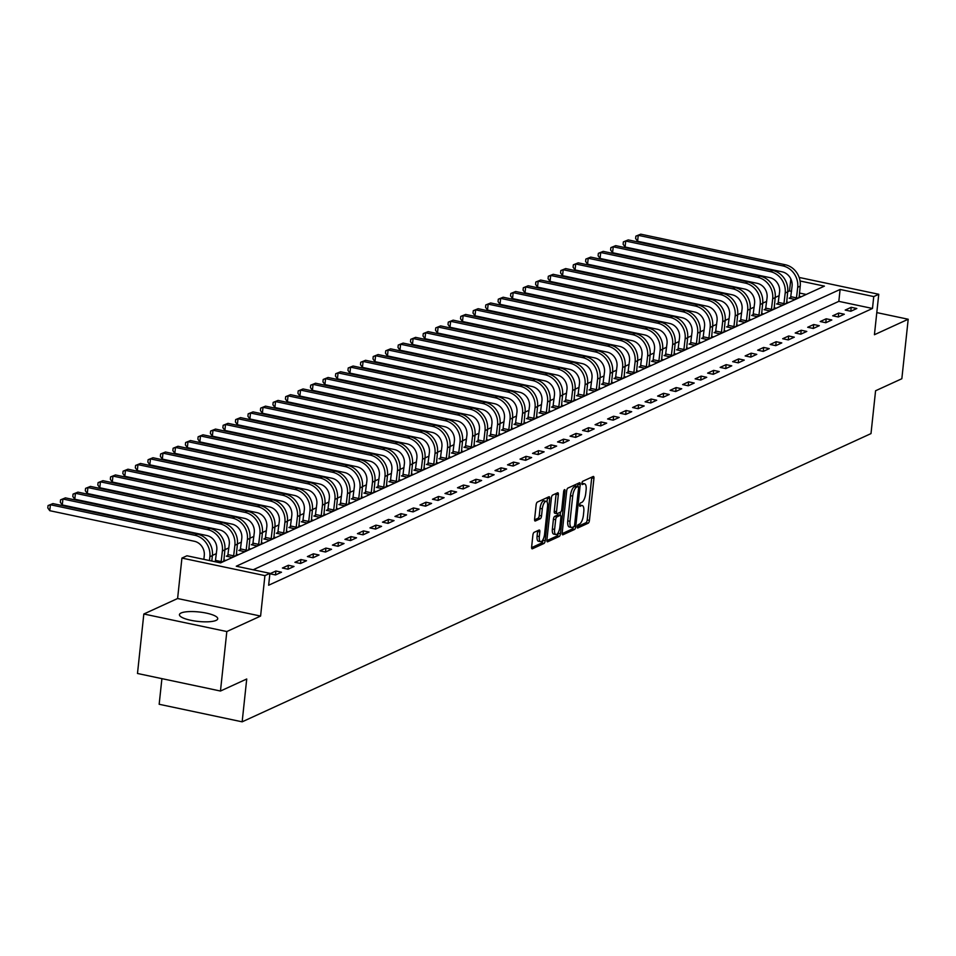 <?xml version="1.0" encoding="UTF-8"?>
<svg xmlns="http://www.w3.org/2000/svg" width="956" height="956" viewBox="0 0 956 956"><rect width="100%" height="100%" fill="white"/><g stroke="black" fill="none" stroke-linecap="round" stroke-linejoin="round"><path stroke-width="1.43" d="M577.257 526.66A1.697 0.633 101.9 0 0 577.591 528.011A1.697 0.633 101.9 0 0 577.771 527.975L588.203 523.195A2.426 0.896 101.9 0 0 589.434 520.411L593.927 478.37A2.426 0.896 101.9 0 0 593.449 476.458A2.426 0.896 101.9 0 0 593.198 476.494L582.766 481.274A1.697 0.633 101.9 0 0 581.905 483.222A1.697 0.633 101.9 0 0 582.24 484.561A1.697 0.633 101.9 0 0 582.407 484.537L583.758 483.927A7.756 2.88 101.9 0 1 584.57 483.808A7.756 2.88 101.9 0 1 586.112 489.95L585.729 493.463A7.756 2.88 101.9 0 1 581.786 502.378L580.435 502.987A1.697 0.633 101.9 0 0 579.575 504.935A1.697 0.633 101.9 0 0 579.91 506.286A1.697 0.633 101.9 0 0 580.089 506.262L581.439 505.64A7.756 2.88 101.9 0 1 582.252 505.533A7.756 2.88 101.9 0 1 583.781 511.675L583.411 515.176A7.756 2.88 101.9 0 1 579.467 524.091L578.117 524.713A1.697 0.633 101.9 0 0 577.257 526.66M216.08 620.396A19.263 4.744 6.1 0 0 217.741 618.747A19.263 4.744 6.1 0 0 202.827 612.473A19.263 4.744 6.1 0 0 181.09 612.999A19.263 4.744 6.1 0 0 179.441 614.648A19.263 4.744 6.1 0 0 194.355 620.934A19.263 4.744 6.1 0 0 216.08 620.396M534.129 532.325A2.426 0.896 101.9 0 0 532.898 535.109L531.644 546.904A2.426 0.896 101.9 0 0 532.122 548.828A2.426 0.896 101.9 0 0 532.373 548.792L543.964 543.474A2.426 0.896 101.9 0 0 545.195 540.69L549.688 498.65A2.426 0.896 101.9 0 0 549.21 496.738A2.426 0.896 101.9 0 0 548.959 496.762L537.368 502.079A2.426 0.896 101.9 0 0 536.137 504.864L534.607 519.108A2.426 0.896 101.9 0 0 535.085 521.032A2.426 0.896 101.9 0 0 535.348 520.996L540.307 518.726A2.426 0.896 101.9 0 0 541.538 515.941L542.291 508.867A6.489 2.402 101.9 0 1 546.258 501.326A6.489 2.402 101.9 0 1 547.549 506.465L544.585 534.141A6.489 2.402 101.9 0 1 540.618 541.682A6.489 2.402 101.9 0 1 539.327 536.543L539.829 531.93A2.426 0.896 101.9 0 0 539.339 530.018A2.426 0.896 101.9 0 0 539.088 530.054L534.129 532.325M220.466 691.033L137.485 673.478L143.83 614.003L226.823 631.546L220.466 691.033L246.732 678.999L242.155 721.828L871 433.594L875.577 390.765L901.843 378.731L908.2 319.244L874.429 334.72L878.755 294.281L873.748 296.575L872.481 308.465L268.648 585.227L269.915 573.337L264.92 575.62L181.927 558.077L186.934 555.783L220.573 562.893L824.407 286.131L800.064 280.992M226.823 631.546L260.594 616.07L264.92 575.62M562.188 532.898A2.426 0.896 101.9 0 0 562.666 534.822A2.426 0.896 101.9 0 0 562.917 534.786L574.508 529.481A2.426 0.896 101.9 0 0 575.739 526.696L580.232 484.656A2.426 0.896 101.9 0 0 579.754 482.732A2.426 0.896 101.9 0 0 579.491 482.768L567.912 488.074A2.426 0.896 101.9 0 0 566.681 490.87L562.188 532.898M559.236 536.471L547.645 541.789A2.426 0.896 101.9 0 1 547.394 541.825A2.426 0.896 101.9 0 1 546.916 539.901L551.409 497.861A2.426 0.896 101.9 0 1 552.64 495.077L557.599 492.806A2.426 0.896 101.9 0 1 557.85 492.77A2.426 0.896 101.9 0 1 558.328 494.694L556.512 511.735A2.426 0.896 101.9 0 0 556.99 513.659A2.426 0.896 101.9 0 0 557.24 513.623L560.527 512.117A2.426 0.896 101.9 0 0 561.758 509.333L563.658 491.587A1.697 0.633 101.9 0 1 564.697 489.603A1.697 0.633 101.9 0 1 565.032 490.954L560.467 533.687A2.426 0.896 101.9 0 1 559.236 536.471L556.99 536.005L546.88 540.63M908.2 319.244L876.795 312.6M872.481 308.465L838.83 301.355L253.161 569.788M851.21 307.318L845.212 310.067L850.816 311.262L856.827 308.501L851.21 307.318L850.792 311.25M838.711 313.054L832.7 315.803L838.316 316.986L844.315 314.237L838.711 313.054L838.293 316.986M826.199 318.79L820.2 321.539L825.805 322.722L831.804 319.973L826.199 318.79L825.781 322.722M813.699 324.514L807.689 327.275L813.305 328.458L819.304 325.697L813.699 324.514L813.269 328.446M801.188 330.25L795.189 332.999L800.793 334.182L806.792 331.433L801.188 330.25L800.77 334.182M788.676 335.986L782.677 338.735L788.282 339.918L794.293 337.169L788.676 335.986L788.258 339.918M776.176 341.71L770.166 344.471L775.782 345.654L781.781 342.905L776.176 341.71L775.758 345.642M763.665 347.446L757.666 350.195L763.27 351.39L769.269 348.629L763.665 347.446L763.247 351.378M751.165 353.182L745.154 355.931L750.771 357.114L756.77 354.365L751.165 353.182L750.735 357.114M738.653 358.906L732.655 361.667L738.259 362.85L744.258 360.101L738.653 358.906L738.235 362.85M726.142 364.642L720.143 367.391L725.747 368.586L731.758 365.825L726.142 364.642L725.723 368.574M713.642 370.378L707.631 373.127L713.248 374.31L719.247 371.561L713.642 370.378L713.224 374.31M701.13 376.114L695.132 378.863L700.736 380.046L706.735 377.297L701.13 376.114L700.712 380.046M688.631 381.838L682.62 384.599L688.224 385.782L694.235 383.033L688.631 381.838L688.201 385.77M676.119 387.574L670.12 390.323L675.725 391.506L681.724 388.757L676.119 387.574L675.701 391.506M663.607 393.31L657.608 396.059L663.213 397.242L669.224 394.493L663.607 393.31L663.189 397.242M651.108 399.034L645.097 401.795L650.713 402.978L656.712 400.229L651.108 399.034L650.689 402.966M638.596 404.77L632.597 407.519L638.202 408.714L644.201 405.953L638.596 404.77L638.178 408.702M626.096 410.506L620.086 413.255L625.69 414.438L631.701 411.689L626.096 410.506L625.666 414.438M613.585 416.242L607.586 418.991L613.19 420.174L619.189 417.425L613.585 416.242L613.166 420.174M601.073 421.966L595.074 424.715L600.679 425.91L606.69 423.15L601.073 421.966L600.655 425.898M588.573 427.702L582.562 430.451L588.179 431.634L594.178 428.885L588.573 427.702L588.155 431.634M576.062 433.438L570.063 436.187L575.667 437.37L581.666 434.622L576.062 433.438L575.643 437.37M563.562 439.163L557.551 441.923L563.156 443.106L569.167 440.358L563.562 439.163L563.132 443.094M551.05 444.899L545.051 447.647L550.656 448.842L556.655 446.082L551.05 444.899L550.632 448.83M538.539 450.635L532.54 453.383L538.144 454.566L544.155 451.818L538.539 450.635L538.12 454.566M526.039 456.359L520.028 459.119L525.645 460.302L531.644 457.554L526.039 456.359L525.621 460.29M513.527 462.095L507.528 464.843L513.133 466.038L519.132 463.278L513.527 462.095L513.109 466.026M501.028 467.831L495.017 470.579L500.621 471.762L506.632 469.014L501.028 467.831L500.597 471.762M488.516 473.567L482.517 476.315L488.122 477.498L494.121 474.75L488.516 473.567L488.098 477.498M476.004 479.291L470.005 482.039L475.61 483.234L481.621 480.474L476.004 479.291L475.586 483.222M463.505 485.027L457.494 487.775L463.11 488.958L469.109 486.21L463.505 485.027L463.086 488.958M450.993 490.763L444.994 493.511L450.599 494.694L456.598 491.946L450.993 490.763L450.575 494.694M438.493 496.487L432.482 499.247L438.087 500.43L444.098 497.682L438.493 496.487L438.063 500.418M425.982 502.223L419.983 504.971L425.587 506.166L431.586 503.406L425.982 502.223L425.563 506.154M413.47 507.959L407.471 510.707L413.076 511.89L419.087 509.142L413.47 507.959L413.052 511.89M400.97 513.683L394.959 516.443L400.576 517.626L406.575 514.878L400.97 513.683L400.552 517.626M388.459 519.419L382.46 522.167L388.064 523.362L394.063 520.602L388.459 519.419L388.04 523.35M375.959 525.155L369.948 527.903L375.553 529.086L381.564 526.338L375.959 525.155L375.529 529.086M363.447 530.891L357.448 533.639L363.053 534.822L369.052 532.074L363.447 530.891L363.029 534.822M350.936 536.615L344.937 539.375L350.541 540.558L356.552 537.798L350.936 536.615L350.517 540.546M338.436 542.351L332.425 545.099L338.042 546.282L344.041 543.534L338.436 542.351L338.018 546.282M325.924 548.087L319.925 550.835L325.53 552.018L331.529 549.27L325.924 548.087L325.506 552.018M313.425 553.811L307.414 556.571L313.018 557.754L319.029 555.006L313.425 553.811L312.994 557.742M300.913 559.547L294.914 562.295L300.519 563.49L306.518 560.73L300.913 559.547L300.495 563.478M288.401 565.283L282.402 568.031L288.007 569.214L294.018 566.466L288.401 565.283L287.983 569.214M275.902 571.007L269.891 573.767L275.507 574.95L281.506 572.202L275.902 571.007L275.483 574.95M791.544 291.353L789.489 290.911L787.72 291.735M779.188 295.643L775.208 297.459M766.676 301.367L762.697 303.195M754.176 307.103L750.197 308.931M741.665 312.839L737.685 314.655M729.153 318.575L725.186 320.391M716.653 324.299L712.674 326.127M704.142 330.035L700.162 331.851M691.642 335.771L687.663 337.588M679.13 341.495L675.151 343.324M666.619 347.231L662.651 349.06M654.119 352.967L650.14 354.784M641.607 358.691L637.628 360.52M629.108 364.427L625.128 366.256M616.596 370.163L612.617 371.98M604.084 375.899L600.117 377.716M591.585 381.623L587.605 383.452M579.073 387.359L575.094 389.188M566.573 393.095L562.594 394.912M554.062 398.819L550.082 400.648M541.55 404.555L537.583 406.384M529.05 410.291L525.071 412.108M516.539 416.015L512.559 417.844M504.039 421.751L500.06 423.58M491.527 427.487L487.548 429.304M479.016 433.223L475.048 435.04M466.516 438.947L462.537 440.776M454.004 444.683L450.025 446.512M441.505 450.419L437.525 452.236M428.993 456.143L425.014 457.972M416.481 461.879L412.514 463.708M403.982 467.615L400.002 469.432M391.47 473.351L387.491 475.168M378.97 479.075L374.991 480.904M366.459 484.812L362.479 486.628M353.947 490.548L349.98 492.364M341.447 496.272L337.468 498.1M328.936 502.008L324.956 503.836M316.436 507.744L312.457 509.56M303.924 513.468L299.945 515.296M291.413 519.204L287.445 521.032M278.913 524.94L274.934 526.756M266.401 530.676L262.422 532.492M253.902 536.4L249.922 538.228M241.39 542.136L237.411 543.952M228.878 547.872L224.911 549.688M216.379 553.596L212.399 555.424M806.243 294.46L799.467 293.026M790.767 297.471L789.142 298.212L794.747 299.395L800.746 296.647L799.12 296.3M778.268 303.195L776.63 303.948L782.235 305.131L788.246 302.383L786.621 302.036M765.756 308.931L764.131 309.684L769.735 310.867L775.734 308.107L774.109 307.772M753.256 314.667L751.619 315.408L757.224 316.591L763.235 313.843L761.597 313.496M740.745 320.391L739.108 321.144L744.724 322.327L750.723 319.579L749.098 319.232M728.233 326.127L726.608 326.88L732.212 328.063L738.211 325.315L736.586 324.968M715.733 331.863L714.096 332.604L719.701 333.799L725.712 331.039L724.086 330.692M703.222 337.588L701.596 338.34L707.201 339.523L713.2 336.775L711.575 336.428M690.722 343.324L689.085 344.076L694.689 345.259L700.7 342.511L699.063 342.164M678.21 349.06L676.573 349.8L682.19 350.995L688.189 348.235L686.563 347.9M665.699 354.796L664.073 355.536L669.678 356.719L675.677 353.971L674.052 353.624M653.199 360.52L651.562 361.272L657.166 362.455L663.177 359.707L661.54 359.36M640.687 366.256L639.062 367.008L644.667 368.191L650.666 365.443L649.04 365.096M628.188 371.992L626.55 372.732L632.155 373.916L638.166 371.167L636.529 370.82M615.676 377.716L614.039 378.468L619.655 379.651L625.654 376.903L624.029 376.556M603.164 383.452L601.539 384.204L607.144 385.388L613.143 382.639L611.517 382.292M590.665 389.188L589.027 389.929L594.632 391.124L600.643 388.363L599.006 388.028M578.153 394.912L576.528 395.665L582.132 396.848L588.131 394.099L586.506 393.752M565.653 400.648L564.016 401.4L569.621 402.584L575.631 399.835L573.994 399.489M553.142 406.384L551.504 407.125L557.121 408.32L563.12 405.559L561.495 405.225M540.63 412.12L539.005 412.861L544.609 414.044L550.608 411.295L548.983 410.949M528.13 417.844L526.493 418.597L532.098 419.78L538.109 417.031L536.471 416.685M515.619 423.58L513.993 424.333L519.598 425.516L525.597 422.767L523.972 422.421M503.119 429.316L501.482 430.057L507.086 431.252L513.097 428.491L511.46 428.145M490.607 435.04L488.97 435.793L494.587 436.976L500.586 434.227L498.96 433.881M478.096 440.776L476.47 441.529L482.075 442.712L488.074 439.963L486.449 439.617M465.596 446.512L463.959 447.253L469.563 448.448L475.574 445.687L473.937 445.353M453.084 452.236L451.459 452.989L457.064 454.172L463.062 451.423L461.437 451.077M440.573 457.972L438.947 458.725L444.552 459.908L450.563 457.159L448.926 456.813M428.073 463.708L426.436 464.449L432.052 465.644L438.051 462.883L436.426 462.549M415.561 469.444L413.936 470.185L419.541 471.368L425.54 468.619L423.914 468.273M403.062 475.168L401.424 475.921L407.029 477.104L413.04 474.355L411.403 474.009M390.55 480.904L388.925 481.657L394.529 482.84L400.528 480.091L398.903 479.745M378.038 486.64L376.413 487.381L382.018 488.576L388.028 485.815L386.391 485.469M365.539 492.364L363.901 493.117L369.518 494.3L375.517 491.551L373.892 491.205M353.027 498.1L351.402 498.853L357.006 500.036L363.005 497.287L361.38 496.941M340.527 503.836L338.89 504.577L344.495 505.772L350.505 503.011L348.868 502.677M328.016 509.572L326.378 510.313L331.995 511.496L337.994 508.747L336.369 508.401M315.504 515.296L313.879 516.049L319.483 517.232L325.482 514.483L323.857 514.137M303.004 521.032L301.367 521.785L306.984 522.968L312.982 520.207L311.357 519.873M290.493 526.768L288.867 527.509L294.472 528.692L300.471 525.943L298.846 525.597M277.993 532.492L276.356 533.245L281.96 534.428L287.971 531.679L286.334 531.333M265.481 538.228L263.844 538.981L269.461 540.164L275.459 537.415L273.834 537.069M252.97 543.964L251.344 544.705L256.949 545.9L262.948 543.139L261.323 542.793M240.47 549.688L238.833 550.441L244.437 551.624L250.448 548.875L248.823 548.529M227.958 555.424L226.333 556.177L231.938 557.36L237.936 554.611L236.311 554.265M215.459 561.16L214.479 561.602M223.8 560.001L225.437 560.336L220.083 562.797M161.911 678.652L159.162 704.273L242.155 721.828M260.594 616.07L177.601 598.528L143.83 614.003M177.601 598.528L181.927 558.077M789.489 290.911L790.863 278.973M873.748 296.575L840.109 289.453L236.275 566.215L269.915 573.337M799.168 277.443L878.755 294.281M838.83 301.355L840.109 289.453M582.252 505.533L580.005 505.055A7.756 2.88 101.9 0 0 579.563 505.055M584.57 483.808L582.324 483.33A7.756 2.88 101.9 0 0 581.893 483.33M577.257 526.72L585.968 522.729A2.426 0.896 101.9 0 0 587.199 519.933L591.692 477.904A2.426 0.896 101.9 0 0 591.716 477.164M577.747 486.401L577.986 484.178A2.426 0.896 101.9 0 0 578.01 483.449M562.152 533.639L572.262 529.003A2.426 0.896 101.9 0 0 573.385 526.875M573.779 526.708A1.697 0.633 101.9 0 0 574.64 524.748L578.583 487.847A1.697 0.633 101.9 0 0 578.249 486.508A1.697 0.633 101.9 0 0 578.069 486.532L576.647 487.19A7.756 2.88 101.9 0 0 572.704 496.104L570.003 521.319A7.756 2.88 101.9 0 0 571.545 527.473A7.756 2.88 101.9 0 0 572.345 527.354L573.779 526.708M576.157 486.126A1.697 0.633 101.9 0 0 576.002 486.03A1.697 0.633 101.9 0 0 575.823 486.054L578.069 486.532M571.545 527.473L569.298 526.995A7.756 2.88 101.9 0 1 567.768 520.853L570.457 495.626A7.756 2.88 101.9 0 1 574.401 486.712L575.823 486.054M556.774 513.527L554.994 513.157A2.426 0.896 101.9 0 1 554.743 513.193A2.426 0.896 101.9 0 1 554.265 511.269L556.081 494.216A2.426 0.896 101.9 0 0 556.117 493.487M560.479 512.141L560.132 515.284M558.304 532.468L558.22 533.221L560.467 533.687M554.611 529.433A6.489 2.402 101.9 0 0 555.902 534.571A6.489 2.402 101.9 0 0 559.869 527.019L560.909 517.268A2.426 0.896 101.9 0 0 560.431 515.356A2.426 0.896 101.9 0 0 560.18 515.392L556.894 516.897A2.426 0.896 101.9 0 0 555.663 519.682L554.611 529.433L552.377 528.955A6.489 2.402 101.9 0 0 553.655 534.093L555.902 534.571M558.4 515.009A2.426 0.896 101.9 0 0 558.185 514.878A2.426 0.896 101.9 0 0 557.934 514.914L560.18 515.392M552.377 528.955L553.416 519.204A2.426 0.896 101.9 0 1 554.647 516.419L557.934 514.914M556.99 536.005A2.426 0.896 101.9 0 0 558.22 533.221M540.618 541.682L538.371 541.216A6.489 2.402 101.9 0 1 537.093 536.077L537.583 531.464A2.426 0.896 101.9 0 0 537.607 530.735M546.258 501.326L544.012 500.848A6.489 2.402 101.9 0 0 540.044 508.401L542.291 508.867M534.583 519.837L538.061 518.248A2.426 0.896 101.9 0 0 539.292 515.463L540.044 508.401M547.035 501.972L547.441 498.184A2.426 0.896 101.9 0 0 547.465 497.443M531.608 547.633L541.717 543.008A2.426 0.896 101.9 0 0 542.948 540.212L543.02 539.59M790.504 298.499L792.094 286.107A12.344 11.054 -114.6 0 0 782.151 271.839L637.604 241.271L635.62 238.522L635.883 236.144L640.735 234.172L785.294 264.752A18.523 16.575 65.4 0 1 800.208 286.143L799.12 297.4M640.735 234.172L638.238 235.319L782.797 265.887A18.523 16.575 65.4 0 1 797.71 287.29L796.384 298.654M635.883 236.144L638.238 235.319L637.604 241.271M790.971 296.707L796.575 297.902M777.993 304.235L779.594 291.843A12.344 11.054 -114.6 0 0 769.652 277.575L625.093 247.006L623.121 244.258L623.372 241.88L628.223 239.908L772.783 270.476A18.523 16.575 65.4 0 1 787.696 291.879L786.609 303.124M628.223 239.908L625.726 241.055L770.285 271.624A18.523 16.575 65.4 0 1 785.199 293.026L783.872 304.378M623.372 241.88L625.726 241.055L625.093 247.006M778.459 302.443L784.063 303.626M765.493 309.971L767.082 297.579A12.344 11.054 -114.6 0 0 757.14 283.311L612.581 252.731L610.609 249.994L610.86 247.616L615.724 245.644L760.283 276.212A18.523 16.575 65.4 0 1 775.197 297.615L774.109 308.86M615.724 245.644L613.226 246.791L757.773 277.36A18.523 16.575 65.4 0 1 772.687 298.762L771.361 310.114M610.86 247.616L613.226 246.791L612.581 252.731M765.947 308.179L771.564 309.362M752.981 315.695L754.583 303.303A12.344 11.054 -114.6 0 0 744.64 289.035L600.081 258.467L598.109 255.718L598.36 253.34L603.212 251.368L747.771 281.948A18.523 16.575 65.4 0 1 762.685 303.351L761.597 314.596M603.212 251.368L600.715 252.515L745.274 283.096A18.523 16.575 65.4 0 1 760.187 304.498L758.861 315.85M598.36 253.34L600.715 252.515L600.081 258.467M753.447 313.915L759.052 315.098M740.482 321.431L742.071 309.039A12.344 11.054 -114.6 0 0 732.129 294.771L587.57 264.203L585.598 261.454L585.849 259.076L590.712 257.104L735.26 287.672A18.523 16.575 65.4 0 1 750.185 309.075L749.086 320.332M590.712 257.104L588.203 258.251L732.762 288.82A18.523 16.575 65.4 0 1 747.676 310.222L746.349 321.586M585.849 259.076L588.203 258.251L587.57 264.203M740.936 319.639L746.54 320.822M727.97 327.167L729.559 314.775A12.344 11.054 -114.6 0 0 719.617 300.507L575.07 269.939L573.086 267.19L573.349 264.812L578.201 262.84L722.76 293.408A18.523 16.575 65.4 0 1 737.673 314.811L736.586 326.056M578.201 262.84L575.703 263.987L720.262 294.556A18.523 16.575 65.4 0 1 735.176 315.958L733.85 327.31M573.349 264.812L575.703 263.987L575.07 269.939M728.436 325.375L734.041 326.558M715.458 332.903L717.06 320.499A12.344 11.054 -114.6 0 0 707.117 306.231L562.558 275.663L560.586 272.926L560.837 270.536L565.689 268.576L710.248 299.144A18.523 16.575 65.4 0 1 725.162 320.547L724.074 331.792M565.689 268.576L563.192 269.723L707.751 300.292A18.523 16.575 65.4 0 1 722.664 321.694L721.338 333.046M560.837 270.536L563.192 269.723L562.558 275.663M715.925 331.111L721.529 332.294M702.959 338.627L704.548 326.235A12.344 11.054 -114.6 0 0 694.606 311.967L550.047 281.399L548.075 278.65L548.326 276.272L553.189 274.3L697.749 304.868A18.523 16.575 65.4 0 1 712.662 326.271L711.575 337.528M553.189 274.3L550.692 275.447L695.239 306.016A18.523 16.575 65.4 0 1 710.153 327.418L708.826 338.783M548.326 276.272L550.692 275.447L550.047 281.399M703.413 336.835L709.029 338.03M690.447 344.363L692.048 331.971A12.344 11.054 -114.6 0 0 682.106 317.703L537.547 287.135L535.575 284.386L535.826 282.008L540.678 280.036L685.237 310.604A18.523 16.575 65.4 0 1 700.15 332.007L699.063 343.252M540.678 280.036L538.18 281.184L682.739 311.752A18.523 16.575 65.4 0 1 697.653 333.154L696.327 344.507M535.826 282.008L538.18 281.184L537.547 287.135M690.913 342.571L696.518 343.754M677.947 350.099L679.537 337.707A12.344 11.054 -114.6 0 0 669.594 323.439L525.035 292.859L523.063 290.122L523.314 287.744L528.178 285.772L672.725 316.34A18.523 16.575 65.4 0 1 687.651 337.743L686.551 348.988M528.178 285.772L525.669 286.92L670.228 317.488A18.523 16.575 65.4 0 1 685.141 338.89L683.815 350.243M523.314 287.744L525.669 286.92L525.035 292.859M678.402 348.307L684.006 349.49M665.436 355.823L667.025 343.431A12.344 11.054 -114.6 0 0 657.083 329.163L512.535 298.595L510.552 295.846L510.815 293.468L515.666 291.496L660.226 322.076A18.523 16.575 65.4 0 1 675.139 343.479L674.052 354.724M515.666 291.496L513.169 292.644L657.716 323.212A18.523 16.575 65.4 0 1 672.642 344.614L671.315 355.979M510.815 293.468L513.169 292.644L512.535 298.595M665.902 354.031L671.506 355.226M652.924 361.559L654.525 349.167A12.344 11.054 -114.6 0 0 644.583 334.899L500.024 304.331L498.052 301.582L498.303 299.204L503.155 297.232L647.714 327.8A18.523 16.575 65.4 0 1 662.628 349.203L661.54 360.448M503.155 297.232L500.657 298.38L645.216 328.948A18.523 16.575 65.4 0 1 660.13 350.35L658.803 361.703M498.303 299.204L500.657 298.38L500.024 304.331M653.39 359.767L658.995 360.95M640.424 367.295L642.014 354.903A12.344 11.054 -114.6 0 0 632.071 340.635L487.512 310.067L485.54 307.318L485.791 304.94L490.655 302.968L635.214 333.536A18.523 16.575 65.4 0 1 650.128 354.939L649.04 366.184M490.655 302.968L488.158 304.116L632.705 334.684A18.523 16.575 65.4 0 1 647.618 356.086L646.292 367.439M485.791 304.94L488.158 304.116L487.512 310.067M640.879 365.503L646.495 366.686M627.913 373.019L629.514 360.627A12.344 11.054 -114.6 0 0 619.56 346.359L475.013 315.791L473.029 313.054L473.292 310.664L478.143 308.704L622.703 339.272A18.523 16.575 65.4 0 1 637.616 360.675L636.529 371.92M478.143 308.704L475.646 309.84L620.205 340.42A18.523 16.575 65.4 0 1 635.119 361.822L633.792 373.175M473.292 310.664L475.646 309.84L475.013 315.791M628.379 371.239L633.983 372.422M615.413 378.755L617.002 366.363A12.344 11.054 -114.6 0 0 607.06 352.095L462.501 321.527L460.529 318.778L460.78 316.4L465.644 314.428L610.191 344.997A18.523 16.575 65.4 0 1 625.116 366.399L624.017 377.656M465.644 314.428L463.134 315.576L607.693 346.144A18.523 16.575 65.4 0 1 622.607 367.546L621.28 378.911M460.78 316.4L463.134 315.576L462.501 321.527M615.867 376.963L621.472 378.158M602.901 384.491L604.491 372.099A12.344 11.054 -114.6 0 0 594.548 357.831L450.001 327.263L448.017 324.514L448.28 322.136L453.132 320.164L597.691 350.733A18.523 16.575 65.4 0 1 612.605 372.135L611.517 383.38M453.132 320.164L450.635 321.312L595.182 351.88A18.523 16.575 65.4 0 1 610.107 373.282L608.781 384.635M448.28 322.136L450.635 321.312L450.001 327.263M603.367 382.699L608.972 383.882M590.39 390.227L591.991 377.823A12.344 11.054 -114.6 0 0 582.049 363.555L437.49 332.987L435.518 330.25L435.769 327.872L440.62 325.9L585.18 356.469A18.523 16.575 65.4 0 1 600.093 377.871L599.006 389.116M440.62 325.9L438.123 327.048L582.682 357.616A18.523 16.575 65.4 0 1 597.596 379.018L596.269 390.371M435.769 327.872L438.123 327.048L437.49 332.987M590.856 388.435L596.46 389.618M577.89 395.951L579.479 383.559A12.344 11.054 -114.6 0 0 569.537 369.291L424.978 338.723L423.006 335.974L423.257 333.596L428.121 331.624L572.68 362.193A18.523 16.575 65.4 0 1 587.593 383.595L586.506 394.852M428.121 331.624L425.623 332.772L570.17 363.34A18.523 16.575 65.4 0 1 585.084 384.742L583.758 396.107M423.257 333.596L425.623 332.772L424.978 338.723M578.344 394.159L583.961 395.354M565.378 401.687L566.98 389.295A12.344 11.054 -114.6 0 0 557.025 375.027L412.478 344.459L410.494 341.71L410.757 339.332L415.609 337.36L560.168 367.929A18.523 16.575 65.4 0 1 575.082 389.331L573.994 400.576M415.609 337.36L413.112 338.508L557.671 369.076A18.523 16.575 65.4 0 1 572.584 390.478L571.258 401.831M410.757 339.332L413.112 338.508L412.478 344.459M565.844 399.895L571.449 401.078M552.879 407.423L554.468 395.031A12.344 11.054 -114.6 0 0 544.526 380.763L399.966 350.183L397.995 347.446L398.246 345.068L403.109 343.096L547.657 373.665A18.523 16.575 65.4 0 1 562.57 395.067L561.483 406.312M403.109 343.096L400.6 344.244L545.159 374.812A18.523 16.575 65.4 0 1 560.073 396.214L558.746 407.567M398.246 345.068L400.6 344.244L399.966 350.183M553.333 405.631L558.937 406.814M540.367 413.147L541.956 400.755A12.344 11.054 -114.6 0 0 532.014 386.487L387.467 355.919L385.483 353.17L385.746 350.792L390.598 348.82L535.157 379.401A18.523 16.575 65.4 0 1 550.07 400.803L548.983 412.048M390.598 348.82L388.1 349.968L532.647 380.548A18.523 16.575 65.4 0 1 547.573 401.938L546.246 413.303M385.746 350.792L388.1 349.968L387.467 355.919M540.833 411.367L546.438 412.55M527.855 418.883L529.457 406.491A12.344 11.054 -114.6 0 0 519.514 392.223L374.955 361.655L372.983 358.906L373.234 356.528L378.086 354.557L522.645 385.125A18.523 16.575 65.4 0 1 537.559 406.527L536.471 417.772M378.086 354.557L375.589 355.704L520.148 386.272A18.523 16.575 65.4 0 1 535.061 407.674L533.735 419.027M373.234 356.528L375.589 355.704L374.955 361.655M528.321 417.091L533.926 418.274M515.356 424.619L516.945 412.227A12.344 11.054 -114.6 0 0 507.003 397.959L362.444 367.391L360.472 364.642L360.723 362.264L365.586 360.293L510.146 390.861A18.523 16.575 65.4 0 1 525.059 412.263L523.972 423.508M365.586 360.293L363.089 361.44L507.636 392.008A18.523 16.575 65.4 0 1 522.55 413.41L521.223 424.763M360.723 362.264L363.089 361.44L362.444 367.391M515.81 422.827L521.426 424.01M502.844 430.343L504.445 417.951A12.344 11.054 -114.6 0 0 494.491 403.683L349.944 373.115L347.96 370.378L348.223 367.988L353.075 366.029L497.634 396.597A18.523 16.575 65.4 0 1 512.547 417.999L511.46 429.244M353.075 366.029L350.577 367.164L495.136 397.744A18.523 16.575 65.4 0 1 510.05 419.146L508.723 430.499M348.223 367.988L350.577 367.164L349.944 373.115M503.31 428.563L508.915 429.746M490.344 436.079L491.934 423.687A12.344 11.054 -114.6 0 0 481.991 409.419L337.432 378.851L335.46 376.102L335.711 373.724L340.575 371.753L485.122 402.321A18.523 16.575 65.4 0 1 500.036 423.723L498.948 434.98M340.575 371.753L338.065 372.9L482.625 403.468A18.523 16.575 65.4 0 1 497.538 424.87L496.212 436.235M335.711 373.724L338.065 372.9L337.432 378.851M490.798 434.287L496.403 435.482M477.833 441.815L479.422 429.423A12.344 11.054 -114.6 0 0 469.48 415.155L324.932 384.587L322.949 381.838L323.212 379.46L328.063 377.489L472.623 408.057A18.523 16.575 65.4 0 1 487.536 429.459L486.449 440.704M328.063 377.489L325.566 378.636L470.113 409.204A18.523 16.575 65.4 0 1 485.039 430.606L483.712 441.959M323.212 379.46L325.566 378.636L324.932 384.587M478.299 440.023L483.903 441.206M465.321 447.551L466.922 435.147A12.344 11.054 -114.6 0 0 456.98 420.879L312.421 390.311L310.449 387.574L310.7 385.196L315.552 383.225L460.111 413.793A18.523 16.575 65.4 0 1 475.024 435.195L473.937 446.44M315.552 383.225L313.054 384.372L457.613 414.94A18.523 16.575 65.4 0 1 472.527 436.342L471.2 447.695M310.7 385.196L313.054 384.372L312.421 390.311M465.787 445.759L471.392 446.942M452.821 453.275L454.411 440.883A12.344 11.054 -114.6 0 0 444.468 426.615L299.909 396.047L297.937 393.298L298.188 390.92L303.052 388.949L447.611 419.517A18.523 16.575 65.4 0 1 462.525 440.919L461.437 452.176M303.052 388.949L300.543 390.096L445.102 420.664A18.523 16.575 65.4 0 1 460.015 442.066L458.689 453.431M298.188 390.92L300.543 390.096L299.909 396.047M453.275 451.483L458.892 452.678M440.31 459.011L441.911 446.619A12.344 11.054 -114.6 0 0 431.957 432.351L287.409 401.783L285.426 399.034L285.689 396.656L290.54 394.685L435.1 425.253A18.523 16.575 65.4 0 1 450.013 446.655L448.926 457.9M290.54 394.685L288.043 395.832L432.602 426.4A18.523 16.575 65.4 0 1 447.516 447.802L446.189 459.155M285.689 396.656L288.043 395.832L287.409 401.783M440.776 457.219L446.38 458.402M427.81 464.747L429.399 452.355A12.344 11.054 -114.6 0 0 419.457 438.087L274.898 407.507L272.926 404.77L273.177 402.392L278.041 400.421L422.588 430.989A18.523 16.575 65.4 0 1 437.501 452.391L436.414 463.636M278.041 400.421L275.531 401.568L420.09 432.136A18.523 16.575 65.4 0 1 435.004 453.538L433.677 464.891M273.177 402.392L275.531 401.568L274.898 407.507M428.264 462.955L433.869 464.138M415.298 470.471L416.888 458.079A12.344 11.054 -114.6 0 0 406.945 443.811L262.386 413.243L260.414 410.494L260.677 408.116L265.529 406.145L410.088 436.725A18.523 16.575 65.4 0 1 425.002 458.127L423.914 469.372M265.529 406.145L263.031 407.292L407.579 437.872A18.523 16.575 65.4 0 1 422.504 459.274L421.178 470.627M260.677 408.116L263.031 407.292L262.386 413.243M415.752 468.691L421.369 469.874M402.787 476.208L404.388 463.815A12.344 11.054 -114.6 0 0 394.446 449.547L249.886 418.979L247.915 416.23L248.166 413.852L253.017 411.881L397.577 442.449A18.523 16.575 65.4 0 1 412.49 463.851L411.403 475.096M253.017 411.881L250.52 413.028L395.079 443.596A18.523 16.575 65.4 0 1 409.993 464.998L408.666 476.363M248.166 413.852L250.52 413.028L249.886 418.979M403.253 474.415L408.857 475.598M390.287 481.944L391.876 469.551A12.344 11.054 -114.6 0 0 381.934 455.283L237.375 424.715L235.403 421.966L235.654 419.588L240.518 417.617L385.077 448.185A18.523 16.575 65.4 0 1 399.99 469.587L398.903 480.832M240.518 417.617L238.008 418.764L382.567 449.332A18.523 16.575 65.4 0 1 397.481 470.734L396.154 482.087M235.654 419.588L238.008 418.764L237.375 424.715M390.741 480.151L396.358 481.334M377.775 487.668L379.365 475.275A12.344 11.054 -114.6 0 0 369.422 461.007L224.875 430.439L222.891 427.702L223.154 425.312L228.006 423.353L372.565 453.921A18.523 16.575 65.4 0 1 387.479 475.323L386.391 486.568M228.006 423.353L225.508 424.5L370.068 455.068A18.523 16.575 65.4 0 1 384.981 476.47L383.655 487.823M223.154 425.312L225.508 424.5L224.875 430.439M378.241 485.887L383.846 487.07M365.276 493.404L366.865 481.011A12.344 11.054 -114.6 0 0 356.923 466.743L212.363 436.175L210.392 433.427L210.643 431.048L215.506 429.077L360.054 459.645A18.523 16.575 65.4 0 1 374.967 481.047L373.88 492.304M215.506 429.077L212.997 430.224L357.556 460.792A18.523 16.575 65.4 0 1 372.47 482.194L371.143 493.559M210.643 431.048L212.997 430.224L212.363 436.175M365.73 491.611L371.334 492.806M352.764 499.14L354.353 486.747A12.344 11.054 -114.6 0 0 344.411 472.479L199.852 441.911L197.88 439.163L198.143 436.784L202.995 434.813L347.554 465.381A18.523 16.575 65.4 0 1 362.467 486.783L361.38 498.028M202.995 434.813L200.497 435.96L345.044 466.528A18.523 16.575 65.4 0 1 359.97 487.93L358.643 499.283M198.143 436.784L200.497 435.96L199.852 441.911M353.218 497.347L358.835 498.53M340.252 504.876L341.854 492.471A12.344 11.054 -114.6 0 0 331.911 478.215L187.352 447.635L185.38 444.899L185.631 442.52L190.483 440.549L335.042 471.117A18.523 16.575 65.4 0 1 349.956 492.519L348.868 503.764M190.483 440.549L187.985 441.696L332.545 472.264A18.523 16.575 65.4 0 1 347.458 493.666L346.132 505.019M185.631 442.52L187.985 441.696L187.352 447.635M340.718 503.083L346.323 504.266M327.753 510.6L329.342 498.207A12.344 11.054 -114.6 0 0 319.4 483.939L174.84 453.371L172.869 450.623L173.12 448.245L177.983 446.273L322.542 476.853A18.523 16.575 65.4 0 1 337.456 498.243L336.369 509.5M177.983 446.273L175.474 447.42L320.033 477.988A18.523 16.575 65.4 0 1 334.947 499.39L333.62 510.755M173.12 448.245L175.474 447.42L174.84 453.371M328.207 508.807L333.811 510.002M315.241 516.336L316.83 503.943A12.344 11.054 -114.6 0 0 306.888 489.675L162.341 459.107L160.357 456.359L160.62 453.981L165.472 452.009L310.031 482.577A18.523 16.575 65.4 0 1 324.944 503.979L323.857 515.224M165.472 452.009L162.974 453.156L307.533 483.724A18.523 16.575 65.4 0 1 322.447 505.127L321.12 516.479M160.62 453.981L162.974 453.156L162.341 459.107M315.707 514.543L321.312 515.726M302.741 522.072L304.331 509.679A12.344 11.054 -114.6 0 0 294.388 495.411L149.829 464.831L147.857 462.095L148.108 459.716L152.972 457.745L297.519 488.313A18.523 16.575 65.4 0 1 312.433 509.715L311.345 520.96M152.972 457.745L150.462 458.892L295.022 489.46A18.523 16.575 65.4 0 1 309.935 510.863L308.609 522.215M148.108 459.716L150.462 458.892L149.829 464.831M303.195 520.279L308.8 521.462M290.23 527.796L291.819 515.404A12.344 11.054 -114.6 0 0 281.877 501.135L137.317 470.567L135.346 467.819L135.597 465.441L140.46 463.469L285.019 494.049A18.523 16.575 65.4 0 1 299.933 515.451L298.846 526.696M140.46 463.469L137.963 464.616L282.51 495.196A18.523 16.575 65.4 0 1 297.436 516.599L296.097 527.951M135.597 465.441L137.963 464.616L137.317 470.567M290.684 526.015L296.3 527.198M277.718 533.532L279.319 521.139A12.344 11.054 -114.6 0 0 269.377 506.871L124.818 476.303L122.846 473.555L123.097 471.177L127.949 469.205L272.508 499.773A18.523 16.575 65.4 0 1 287.421 521.175L286.334 532.42M127.949 469.205L125.451 470.352L270.01 500.92A18.523 16.575 65.4 0 1 284.924 522.323L283.597 533.687M123.097 471.177L125.451 470.352L124.818 476.303M278.184 531.739L283.789 532.922M265.218 539.268L266.808 526.875A12.344 11.054 -114.6 0 0 256.865 512.607L112.306 482.039L110.334 479.291L110.585 476.913L115.449 474.941L260.008 505.509A18.523 16.575 65.4 0 1 274.922 526.911L273.822 538.156M115.449 474.941L112.939 476.088L257.499 506.656A18.523 16.575 65.4 0 1 272.412 528.059L271.086 539.411M110.585 476.913L112.939 476.088L112.306 482.039M265.672 537.475L271.277 538.658M252.707 544.992L254.296 532.6A12.344 11.054 -114.6 0 0 244.354 518.331L99.806 487.763L97.823 485.027L98.086 482.637L102.937 480.677L247.496 511.245A18.523 16.575 65.4 0 1 262.41 532.647L261.323 543.892M102.937 480.677L100.44 481.824L244.999 512.392A18.523 16.575 65.4 0 1 259.913 533.795L258.586 545.147M98.086 482.637L100.44 481.824L99.806 487.763M253.173 543.211L258.777 544.394M240.207 550.728L241.796 538.336A12.344 11.054 -114.6 0 0 231.854 524.067L87.295 493.499L85.323 490.751L85.574 488.373L90.438 486.401L234.985 516.969A18.523 16.575 65.4 0 1 249.898 538.371L248.811 549.628M90.438 486.401L87.928 487.548L232.487 518.116A18.523 16.575 65.4 0 1 247.401 539.519L246.074 550.883M85.574 488.373L87.928 487.548L87.295 493.499M240.661 548.935L246.266 550.13M227.695 556.464L229.285 544.072A12.344 11.054 -114.6 0 0 219.342 529.803L74.783 499.235L72.811 496.487L73.062 494.109L77.926 492.137L222.485 522.705A18.523 16.575 65.4 0 1 237.399 544.107L236.311 555.352M77.926 492.137L75.428 493.284L219.976 523.852A18.523 16.575 65.4 0 1 234.889 545.255L233.563 556.607M73.062 494.109L75.428 493.284L74.783 499.235M228.149 554.671L233.766 555.854M215.291 561.781L216.785 549.808A12.344 11.054 -114.6 0 0 206.843 535.539L62.283 504.959L60.312 502.223L60.563 499.845L65.414 497.873L209.973 528.441A18.523 16.575 65.4 0 1 224.887 549.843L223.8 561.088M65.414 497.873L62.917 499.02L207.476 529.588A18.523 16.575 65.4 0 1 222.389 550.991L221.063 562.343M60.563 499.845L62.917 499.02L62.283 504.959M215.65 560.407L221.254 561.59M203.867 559.368L204.273 555.532A12.344 11.054 -114.6 0 0 194.331 541.263L49.772 510.695L47.8 507.947L48.051 505.569L52.915 503.597L197.474 534.177A18.523 16.575 65.4 0 1 212.387 555.579L211.802 561.041M52.915 503.597L50.405 504.744L194.964 535.312A18.523 16.575 65.4 0 1 209.878 556.715L209.472 560.551M48.051 505.569L50.405 504.744L49.772 510.695M579.563 505.246L581.439 505.64M581.881 483.521L583.758 483.927M591.692 477.904L593.927 478.37M587.199 519.933L589.434 520.411M585.968 522.729L588.203 523.195M577.986 484.178L580.232 484.656M574.126 526.35L575.739 526.696M572.262 529.003L574.508 529.481M574.401 486.712L576.647 487.19M570.457 495.626L572.704 496.104M567.768 520.853L570.003 521.319M556.081 494.216L558.328 494.694M554.265 511.269L556.512 511.735M563.849 490.703L565.032 490.954M554.647 516.419L556.894 516.897M553.416 519.204L555.663 519.682M537.583 531.464L539.829 531.93M537.093 536.077L539.327 536.543M539.292 515.463L541.538 515.941M538.061 518.248L540.307 518.726M547.441 498.184L549.688 498.65M542.948 540.212L545.195 540.69M541.717 543.008L543.964 543.474M800.208 286.143L797.71 287.29M785.294 264.752L782.797 265.887M787.696 291.879L785.199 293.026M772.783 270.476L770.285 271.624M775.197 297.615L772.687 298.762M760.283 276.212L757.773 277.36M762.685 303.351L760.187 304.498M747.771 281.948L745.274 283.096M750.185 309.075L747.676 310.222M735.26 287.672L732.762 288.82M737.673 314.811L735.176 315.958M722.76 293.408L720.262 294.556M725.162 320.547L722.664 321.694M710.248 299.144L707.751 300.292M712.662 326.271L710.153 327.418M697.749 304.868L695.239 306.016M700.15 332.007L697.653 333.154M685.237 310.604L682.739 311.752M687.651 337.743L685.141 338.89M672.725 316.34L670.228 317.488M675.139 343.479L672.642 344.614M660.226 322.076L657.716 323.212M662.628 349.203L660.13 350.35M647.714 327.8L645.216 328.948M650.128 354.939L647.618 356.086M635.214 333.536L632.705 334.684M637.616 360.675L635.119 361.822M622.703 339.272L620.205 340.42M625.116 366.399L622.607 367.546M610.191 344.997L607.693 346.144M612.605 372.135L610.107 373.282M597.691 350.733L595.182 351.88M600.093 377.871L597.596 379.018M585.18 356.469L582.682 357.616M587.593 383.595L585.084 384.742M572.68 362.193L570.17 363.34M575.082 389.331L572.584 390.478M560.168 367.929L557.671 369.076M562.57 395.067L560.073 396.214M547.657 373.665L545.159 374.812M550.07 400.803L547.573 401.938M535.157 379.401L532.647 380.548M537.559 406.527L535.061 407.674M522.645 385.125L520.148 386.272M525.059 412.263L522.55 413.41M510.146 390.861L507.636 392.008M512.547 417.999L510.05 419.146M497.634 396.597L495.136 397.744M500.036 423.723L497.538 424.87M485.122 402.321L482.625 403.468M487.536 429.459L485.039 430.606M472.623 408.057L470.113 409.204M475.024 435.195L472.527 436.342M460.111 413.793L457.613 414.94M462.525 440.919L460.015 442.066M447.611 419.517L445.102 420.664M450.013 446.655L447.516 447.802M435.1 425.253L432.602 426.4M437.501 452.391L435.004 453.538M422.588 430.989L420.09 432.136M425.002 458.127L422.504 459.274M410.088 436.725L407.579 437.872M412.49 463.851L409.993 464.998M397.577 442.449L395.079 443.596M399.99 469.587L397.481 470.734M385.077 448.185L382.567 449.332M387.479 475.323L384.981 476.47M372.565 453.921L370.068 455.068M374.967 481.047L372.47 482.194M360.054 459.645L357.556 460.792M362.467 486.783L359.97 487.93M347.554 465.381L345.044 466.528M349.956 492.519L347.458 493.666M335.042 471.117L332.545 472.264M337.456 498.243L334.947 499.39M322.542 476.853L320.033 477.988M324.944 503.979L322.447 505.127M310.031 482.577L307.533 483.724M312.433 509.715L309.935 510.863M297.519 488.313L295.022 489.46M299.933 515.451L297.436 516.599M285.019 494.049L282.51 495.196M287.421 521.175L284.924 522.323M272.508 499.773L270.01 500.92M274.922 526.911L272.412 528.059M260.008 505.509L257.499 506.656M262.41 532.647L259.913 533.795M247.496 511.245L244.999 512.392M249.898 538.371L247.401 539.519M234.985 516.969L232.487 518.116M237.399 544.107L234.889 545.255M222.485 522.705L219.976 523.852M224.887 549.843L222.389 550.991M209.973 528.441L207.476 529.588M212.387 555.579L209.878 556.715M197.474 534.177L194.964 535.312M576.002 486.03L578.249 486.508M554.743 513.193L556.99 513.659M558.185 514.878L560.431 515.356"/></g></svg>
